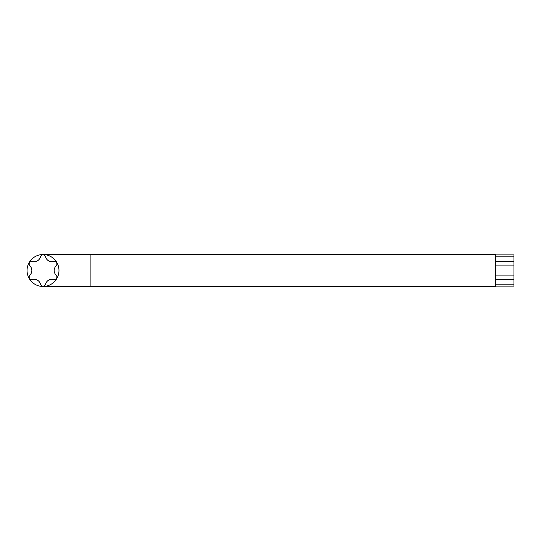 <?xml version="1.0" encoding="UTF-8"?>
<svg xmlns="http://www.w3.org/2000/svg" width="541" height="541" viewBox="0 0 541 541"><rect width="100%" height="100%" fill="white"/><g stroke="black" fill="none" stroke-linecap="round" stroke-linejoin="round"><path stroke-width="0.41" stroke-dasharray="2.71 2.03" d="M495.59 279.623L495.59 286.108L495.59 279.298L513.95 279.623L513.95 261.377L495.59 261.702L495.59 254.892L495.59 261.702L513.95 261.702L513.95 254.892M513.95 279.623L513.95 284.14L495.59 284.14M513.95 286.108L513.95 284.14M495.59 265.888L495.59 275.112L495.59 265.888L513.95 265.888M495.59 254.534L495.59 286.466M27.05 270.5A15.966 15.966 0 0 0 43.016 286.466A15.966 15.966 0 0 0 58.976 270.5A15.966 15.966 0 0 0 43.016 254.534A15.966 15.966 0 0 0 27.05 270.5M53.552 261.472A2.637 2.637 0 0 1 56.102 265.888A6.485 6.485 0 0 0 56.102 275.112A2.637 2.637 0 0 1 53.552 279.528A6.485 6.485 0 0 0 45.566 284.14A2.637 2.637 0 0 1 40.467 284.14A6.485 6.485 0 0 0 32.474 279.528A2.637 2.637 0 0 1 29.924 275.112A6.485 6.485 0 0 0 29.924 265.888A2.637 2.637 0 0 1 32.474 261.472A6.485 6.485 0 0 0 40.467 256.86A2.637 2.637 0 0 1 45.566 256.86A6.485 6.485 0 0 0 53.552 261.472M513.95 256.86L495.59 256.86M513.95 261.472L495.59 261.472L513.95 261.472M513.95 279.528L495.59 279.528L513.95 279.528M513.95 275.112L495.59 275.112M90.908 254.534L90.908 286.466M495.59 279.298L513.95 279.298L495.59 279.298M495.59 261.377L513.95 261.377"/><path stroke-width="0.81" d="M495.59 254.892L513.95 254.892L513.95 256.86L495.59 256.86M495.59 261.377L513.95 261.377L513.95 256.86M513.95 261.377L513.95 265.888L495.59 265.888M495.59 286.108L513.95 286.108L513.95 265.888M90.908 254.534L90.908 286.466L495.59 286.466L495.59 254.534L43.016 254.534M58.976 270.5A15.966 15.966 0 0 0 43.016 254.534A15.966 15.966 0 0 0 27.05 270.5A15.966 15.966 0 0 0 43.016 286.466A15.966 15.966 0 0 0 58.976 270.5M45.566 256.86A6.485 6.485 0 0 0 53.552 261.472A2.637 2.637 0 0 1 56.102 265.888A6.485 6.485 0 0 0 56.102 275.112A2.637 2.637 0 0 1 53.552 279.528A6.485 6.485 0 0 0 45.566 284.14A2.637 2.637 0 0 1 40.467 284.14A6.485 6.485 0 0 0 32.474 279.528A2.637 2.637 0 0 1 29.924 275.112A6.485 6.485 0 0 0 29.924 265.888A2.637 2.637 0 0 1 32.474 261.472A6.485 6.485 0 0 0 40.467 256.86A2.637 2.637 0 0 1 45.566 256.86M513.95 275.112L495.59 275.112M513.95 284.14L495.59 284.14M495.59 279.623L513.95 279.623M90.908 286.466L43.016 286.466"/></g></svg>
